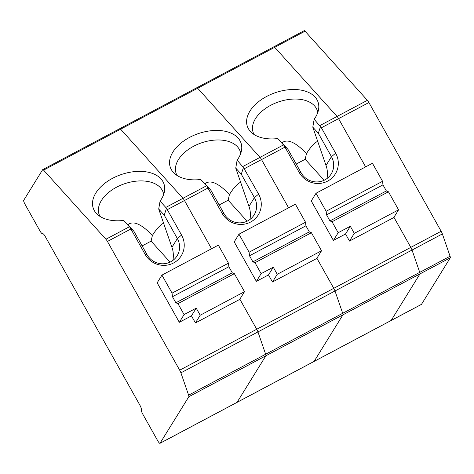 <?xml version="1.0" encoding="UTF-8"?>
<svg xmlns="http://www.w3.org/2000/svg" width="474" height="474" viewBox="0 0 474 474"><rect width="100%" height="100%" fill="white"/><g stroke="black" fill="none" stroke-linecap="round" stroke-linejoin="round"><path stroke-width="0.71" d="M304.142 30.739A3.97 0.788 62 0 1 304.213 30.674A3.97 0.788 62 0 1 305.049 31.201L367.391 100.322A3.97 0.788 62 0 1 368.902 102.532L441.146 231.271L410.81 247.387L393.941 217.317L410.81 247.387A3.97 0.788 62 0 1 412.036 250.047A3.97 0.788 -118 0 0 410.81 247.387L333.767 288.322L316.893 258.253L333.767 288.322A3.97 0.788 62 0 1 334.994 290.983A3.97 0.788 -118 0 0 333.767 288.322L256.724 329.258L239.85 299.189L256.724 329.258L179.682 370.194A3.97 0.788 -118 0 1 180.908 372.848L188.611 395.162A3.97 0.788 62 0 1 188.836 396.72L160.028 443.261A3.97 0.788 -118 0 1 159.963 443.326A3.97 0.788 -118 0 1 157.623 440.589L142.858 414.282A3.97 0.788 62 0 1 141.347 410.383L141.311 408.908A3.97 0.788 -118 0 0 139.8 405.015L45.226 236.485A3.97 0.788 62 0 0 43.004 233.729L42.139 233.599A3.97 0.788 62 0 1 39.917 230.844L25.152 204.537A3.97 0.788 -118 0 1 23.7 200.324L42.678 169.656A3.97 0.788 -118 0 1 42.749 169.591A3.97 0.788 -118 0 1 43.584 170.125L105.927 239.246A3.97 0.788 -118 0 1 107.438 241.45L179.682 370.194M365.638 166.884L338.566 118.648A3.97 0.788 -118 0 0 337.061 116.438L274.713 47.317A3.97 0.788 -118 0 0 273.877 46.79A3.97 0.788 62 0 1 274.713 47.317L337.061 116.438A3.97 0.788 62 0 1 338.566 118.648L365.638 166.884M273.812 46.855A3.97 0.788 62 0 1 273.877 46.79L196.834 87.726A3.97 0.788 62 0 1 197.67 88.253L260.019 157.374A3.97 0.788 62 0 1 261.524 159.584L288.589 207.819L261.524 159.584A3.97 0.788 -118 0 0 260.019 157.374L197.67 88.253A3.97 0.788 -118 0 0 196.834 87.726A3.97 0.788 -118 0 0 196.769 87.791A3.97 0.788 62 0 1 196.834 87.726L119.792 128.661A3.97 0.788 -118 0 0 119.721 128.727M441.146 231.271A3.97 0.788 62 0 1 442.372 233.931L450.069 256.244A3.97 0.788 62 0 1 450.3 257.797L421.493 304.344A3.97 0.788 62 0 1 421.427 304.409L391.091 320.525A3.97 0.788 -118 0 0 391.163 320.46A3.97 0.788 62 0 1 391.091 320.525L314.049 361.455A3.97 0.788 -118 0 0 314.12 361.389A3.97 0.788 62 0 1 314.049 361.455L237.006 402.39A3.97 0.788 -118 0 0 237.071 402.325L265.878 355.784A3.97 0.788 -118 0 0 265.653 354.232L342.696 313.296L334.994 290.983L342.696 313.296A3.97 0.788 62 0 1 342.921 314.849L314.12 361.389L237.071 402.325L265.878 355.784A3.97 0.788 -118 0 0 265.653 354.232L257.951 331.919A3.97 0.788 -118 0 0 256.724 329.258A3.97 0.788 -118 0 1 257.951 331.919L265.653 354.232L188.611 395.162M450.069 256.244L342.696 313.296A3.97 0.788 62 0 1 342.921 314.849L419.97 273.913L391.163 320.46L419.97 273.913A3.97 0.788 -118 0 0 419.739 272.36L412.036 250.047L419.739 272.36A3.97 0.788 62 0 1 419.97 273.913L450.3 257.797M210.954 190.341L205.42 184.208A901.104 19.464 -133.5 0 1 200.715 179.51L210.954 190.341L224.078 213.733A17.52 17.058 31.8 0 0 254.141 214.9A17.52 17.058 31.8 0 0 254.408 197.617L241.284 174.225L235.75 168.092L248.974 206.403C250.278 209.84 250.675 213.804 250.159 218.295L249.869 219.533M241.284 174.225L243.464 167.506L258.603 194.139A21.028 20.471 31.8 0 1 250.627 222.028A21.028 20.471 31.8 0 1 222.199 213.478L207.938 188.054L184.481 200.52A3.97 0.788 -118 0 0 182.976 198.31L165.787 207.44L160.07 201.106A37.381 22.752 -19 0 0 164.62 190.376A37.381 22.752 -19 0 0 121.19 174.568A37.381 22.752 -19 0 0 96.755 213.798A37.381 22.752 -19 0 0 123.667 220.44L129.384 226.779L105.927 239.246M247.084 221.198L228.148 200.206L229.428 194.53C218.55 183.1 210.391 179.504 204.94 183.728M240.614 182.188C236.97 184.25 233.238 188.368 229.428 194.53M228.148 200.206L219.166 204.975M240.715 153.493A33.879 20.619 -19 0 0 240.176 151.313A33.879 20.619 -19 0 0 201.426 142.875A33.879 20.619 -19 0 0 176.127 173.419A33.879 20.619 -19 0 0 177.045 175.469M316.756 258.478L321.532 250.764L277.243 274.292L272.473 282.006L316.756 258.478M309.326 231.881L252.909 261.855L254.994 262.703L311.412 232.728L309.326 231.881L305.92 225.808L305.523 222.235L295.403 204.199L238.985 234.18L249.105 252.209L305.523 222.235M252.909 261.855L249.502 255.782L305.92 225.808M249.502 255.782L249.105 252.209M321.532 250.764L311.412 232.728M254.994 262.703L261.138 273.652L256.363 281.366L268.497 274.92L272.473 282.006M268.497 274.92L273.267 267.206L261.138 273.652M273.267 267.206L277.243 274.292M200.715 179.51A37.381 22.752 -19 0 1 173.804 172.862A37.381 22.752 -19 0 1 198.239 133.638A37.381 22.752 -19 0 1 241.663 149.44A37.381 22.752 -19 0 1 237.113 160.171A901.104 355.713 79 0 1 235.75 168.092M243.464 167.506L237.113 160.171M256.363 281.366L234.209 241.888L238.985 234.18M305.049 31.201L120.627 129.189L182.976 198.31A3.97 0.788 -118 0 1 184.481 200.52L211.546 248.755L184.481 200.52L167.292 209.65L181.554 235.068A21.028 20.471 31.8 0 1 173.585 262.963A21.028 20.471 31.8 0 1 145.157 254.408L130.895 228.989L107.438 241.45M119.792 128.661A3.97 0.788 -118 0 1 120.627 129.189A3.97 0.788 -118 0 0 119.792 128.661L42.749 169.591M207.257 186.744L207.938 188.054M159.963 443.326L237.006 402.39A3.97 0.788 -118 0 0 237.071 402.325L160.028 443.261M43.584 170.125L120.627 129.189L182.976 198.31L206.433 185.849M161.936 275.11L157.167 282.824L179.32 322.302L191.455 315.856L195.43 322.942L239.714 299.408L244.489 291.7L234.363 273.664L232.284 272.817L228.877 266.743L228.474 263.171L218.354 245.135L161.936 275.11L172.056 293.145L228.474 263.171M129.384 226.779L133.905 231.276L128.377 225.144A901.104 19.464 -133.5 0 1 123.667 220.44M133.905 231.276L147.035 254.668A17.52 17.058 31.8 0 0 177.098 255.83A17.52 17.058 31.8 0 0 177.365 238.552L164.241 215.16L158.707 209.028A901.104 355.713 79 0 0 160.07 201.106M130.214 227.68L130.895 228.989M163.672 194.429A33.879 20.619 -19 0 0 163.133 192.248A33.879 20.619 -19 0 0 124.378 183.811A33.879 20.619 -19 0 0 99.084 214.355A33.879 20.619 -19 0 0 100.002 216.399M172.826 260.469L173.117 259.231C173.632 254.734 173.235 250.77 171.932 247.339L158.707 209.028M163.571 223.124C159.922 225.186 156.195 229.298 152.385 235.465C141.507 224.036 133.342 220.434 127.897 224.664M170.042 262.134L151.105 241.142L142.123 245.911M151.105 241.142L152.385 235.465M232.284 272.817L175.866 302.791L177.946 303.638L234.363 273.664M175.866 302.791L172.459 296.718L228.877 266.743M172.459 296.718L172.056 293.145M177.946 303.638L184.09 314.588L179.32 322.302M191.455 315.856L196.224 308.141L184.09 314.588M196.224 308.141L200.2 315.228L195.43 322.942M244.489 291.7L200.2 315.228M167.292 209.65L165.787 207.44M164.241 215.16L166.421 208.442M188.836 396.72L342.921 314.849L314.12 361.389L421.493 304.344M316.028 193.244L311.252 200.952L333.406 240.431L345.54 233.984L349.516 241.07L393.799 217.542L398.575 209.828L388.455 191.798L386.369 190.945L382.962 184.872L382.565 181.299L372.446 163.269L316.028 193.244L326.148 211.28L382.565 181.299M368.902 102.532L321.378 127.779L335.645 153.203A21.028 20.471 31.8 0 1 327.67 181.092A21.028 20.471 31.8 0 1 299.248 172.542L284.981 147.118L244.335 168.714M321.378 127.779L314.155 119.235A37.381 22.752 -19 0 0 318.706 108.505A37.381 22.752 -19 0 0 275.281 92.703A37.381 22.752 -19 0 0 250.847 131.926A37.381 22.752 -19 0 0 277.758 138.574L283.476 144.914L242.83 166.51M283.476 144.914L287.996 149.411L282.463 143.272A901.104 19.464 -133.5 0 1 277.758 138.574M287.996 149.411L301.12 172.797A17.52 17.058 31.8 0 0 331.19 173.964A17.52 17.058 31.8 0 0 331.456 156.681L318.327 133.295L312.793 127.156A901.104 355.713 79 0 0 314.155 119.235M284.299 145.808L284.981 147.118M317.758 112.557A33.879 20.619 -19 0 0 317.219 110.377A33.879 20.619 -19 0 0 278.469 101.94A33.879 20.619 -19 0 0 253.169 132.483A33.879 20.619 -19 0 0 254.088 134.533M326.912 178.597L327.208 177.365C327.718 172.868 327.321 168.904 326.017 165.467L312.793 127.156M317.657 141.252C314.013 143.32 310.28 147.432 306.471 153.594C295.592 142.164 287.434 138.568 281.983 142.793M324.127 180.268L305.191 159.27L296.209 164.045M305.191 159.27L306.471 153.594M386.369 190.945L329.951 220.92L332.037 221.773L388.455 191.798M329.951 220.92L326.545 214.846L382.962 184.872M326.545 214.846L326.148 211.28M332.037 221.773L338.181 232.722L333.406 240.431M345.54 233.984L350.316 226.276L338.181 232.722M350.316 226.276L354.291 233.356L349.516 241.07M398.575 209.828L354.291 233.356M318.327 133.295L320.507 126.576M442.372 233.931L180.908 372.848M367.391 100.322L319.873 125.574M248.974 206.403L254.408 197.617L258.603 194.139M224.078 213.733L222.199 213.478M147.035 254.668L145.157 254.408M171.932 247.339L177.365 238.552L181.554 235.068M301.12 172.797L299.248 172.542M326.017 165.467L331.456 156.681L335.645 153.203M304.213 30.674L273.877 46.79"/></g></svg>
